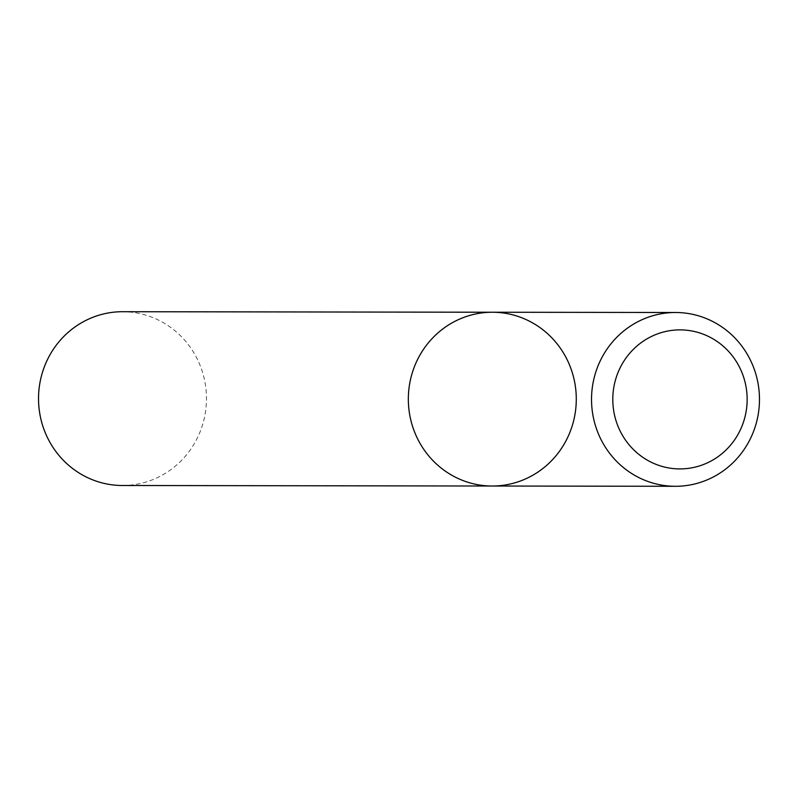<?xml version="1.0" encoding="UTF-8"?>
<svg xmlns="http://www.w3.org/2000/svg" width="798" height="798" viewBox="0 0 798 798"><rect width="100%" height="100%" fill="white"/><g stroke="black" fill="none" stroke-linecap="round" stroke-linejoin="round"><path stroke-width="0.6" stroke-dasharray="3.99 2.99" d="M492.436 312.237A86.892 83.98 -89.9 0 1 572.984 423.239A86.892 83.98 -89.9 0 1 492.186 486.022M122.373 485.503A86.892 83.98 90.1 0 0 206.473 398.731A86.892 83.98 90.1 0 0 122.623 311.709"/><path stroke-width="1.2" d="M756.175 423.499A86.892 83.98 -89.9 0 1 675.377 486.291A86.892 83.98 -89.9 0 1 591.527 399.269A86.892 83.98 -89.9 0 1 675.627 312.497A86.892 83.98 -89.9 0 1 756.175 423.499M492.436 312.237L122.623 311.709A86.892 83.98 90.1 0 0 41.825 374.501A86.892 83.98 90.1 0 0 122.373 485.503L492.186 486.022A86.892 83.98 -89.9 0 1 408.337 399.01A86.892 83.98 -89.9 0 1 492.436 312.237A86.892 83.98 -89.9 0 1 572.984 423.239A86.892 83.98 -89.9 0 1 492.186 486.022A86.892 83.98 -89.9 0 1 411.638 375.02A86.892 83.98 -89.9 0 1 492.436 312.237L675.627 312.497M744.514 418.691A69.516 67.182 90.1 0 0 663.846 331.918A69.516 67.182 90.1 0 0 631.547 447.588A69.516 67.182 90.1 0 0 744.514 418.691M492.186 486.022L675.377 486.291"/></g></svg>
